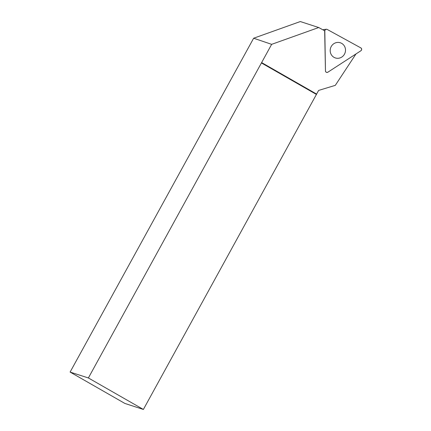 <?xml version="1.0" encoding="UTF-8"?>
<svg xmlns="http://www.w3.org/2000/svg" width="431" height="431" viewBox="0 0 431 431"><rect width="100%" height="100%" fill="white"/><g stroke="black" fill="none" stroke-linecap="round" stroke-linejoin="round"><path stroke-width="0.65" d="M323.212 29.998A0.436 0.415 -72 0 1 323.6 29.561L326.278 29.254A1.654 1.584 108 0 0 324.823 30.962L325.453 70.883A1.654 1.584 108 0 0 327.856 72.203L360.898 50.756A1.654 1.584 108 0 0 360.849 47.906L327.183 29.432A1.654 1.584 108 0 0 326.278 29.254M345.506 50.018A7.979 7.629 108 0 0 338.599 42.432A7.979 7.629 108 0 0 330.184 50.702A7.979 7.629 108 0 0 333.793 57.215A7.979 7.629 108 0 0 341.616 57.167A7.979 7.629 108 0 0 345.506 50.018M355.968 53.956L335.302 85.349L318.617 90.424L143.378 409.45L88.382 377.96L271.649 44.345L253.643 38.224L300.315 21.55L318.714 27.53L324.667 30.795A1.535 1.471 -72 0 0 324.667 30.87L325.453 70.883M88.382 377.96L70.102 372.077L253.643 38.224M70.102 372.077L124.855 403.432L143.378 409.45M316.613 94.071L261.622 62.581M271.649 44.345L318.714 27.53M316.526 94.497L261.531 63.007M324.823 30.962L325.453 70.883C325.761 72.257 326.563 72.694 327.856 72.203L360.898 50.756C361.895 49.764 361.878 48.811 360.849 47.906L327.183 29.432C325.874 29.055 325.087 29.567 324.823 30.962L324.667 30.87"/></g></svg>
